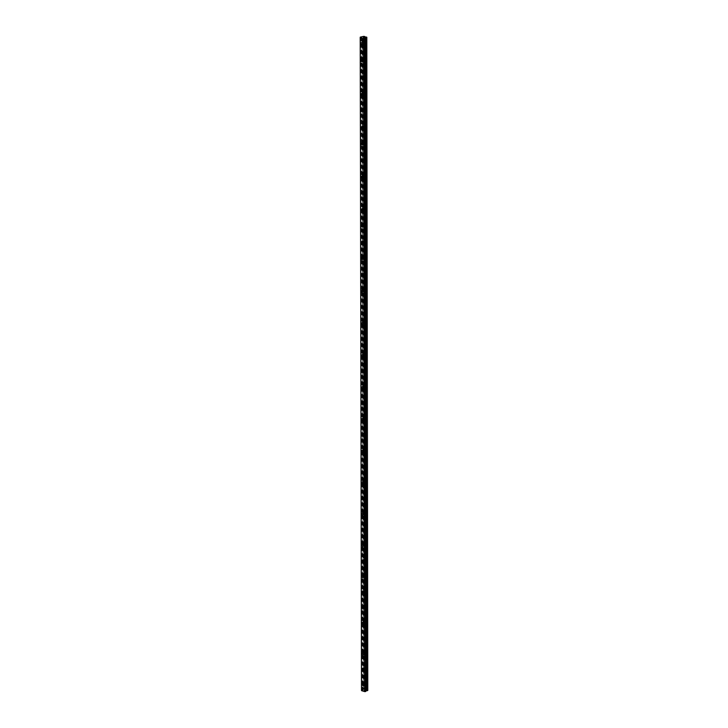 <?xml version="1.0" encoding="UTF-8"?>
<svg xmlns="http://www.w3.org/2000/svg" width="728" height="728" viewBox="0 0 728 728"><rect width="100%" height="100%" fill="white"/><g stroke="black" fill="none" stroke-linecap="round" stroke-linejoin="round"><path stroke-width="0.55" stroke-dasharray="3.64 2.73" d="M366.521 683.556L365.847 682.591L365.301 683.183L365.975 684.147L366.521 683.556M365.046 684.265L364.382 683.301L363.827 683.892L364.501 684.857L365.046 684.265M362.954 683.51L364.018 685.048M366.493 668.259L365.838 667.303L365.274 667.904L365.929 668.859L366.493 668.259M365.028 668.941L364.364 667.986L363.8 668.577L364.455 669.542L365.028 668.941M362.954 668.177L363.991 669.696M366.475 652.925L365.829 651.979L365.247 652.579L365.893 653.535L366.475 652.925M365.001 653.58L364.355 652.634L363.773 653.234L364.419 654.181L365.001 653.58M362.944 652.798L363.964 654.299M366.448 637.564L365.82 636.627L365.219 637.237L365.847 638.174L366.448 637.564M364.974 638.192L364.346 637.246L363.745 637.855L364.373 638.793L364.974 638.192M362.944 637.391L363.936 638.875M366.421 622.167L365.811 621.239L365.192 621.849L365.811 622.777L366.421 622.167M364.046 623.214L364.946 622.759L364.337 621.83L363.818 622.886M362.935 621.949L363.909 623.423M366.402 606.733L365.802 605.814L365.174 606.433L365.765 607.352L366.402 606.733M364.919 607.307L364.328 606.388L363.691 606.997L364.291 607.916L364.919 607.307M362.935 606.47L363.882 607.925M366.375 591.263L365.793 590.363L365.147 590.981L365.729 591.891L366.375 591.263M364.892 591.809L364.309 590.899L363.663 591.518L364.246 592.428L364.892 591.809M362.935 590.963L363.854 592.401M366.348 575.766L365.784 574.874L365.119 575.493L365.684 576.394L366.348 575.766M364.865 576.276L364.3 575.384L363.636 576.012L364.2 576.904L364.865 576.276M362.926 575.42L363.827 576.84M366.321 560.232L365.774 559.35L365.092 559.978L365.638 560.86L366.321 560.232M364.837 560.715L364.291 559.832L363.609 560.46L364.155 561.352L364.837 560.715M362.926 559.841L363.8 561.252M366.302 544.662L365.765 543.789L365.065 544.426L365.602 545.299L366.302 544.662M364.81 545.117L364.282 544.244L363.581 544.881L364.118 545.754L364.81 545.117M362.926 544.235L363.763 545.618M366.275 529.065L365.756 528.2L365.037 528.837L365.556 529.702L366.275 529.065M364.783 529.493L364.264 528.628L363.554 529.265L364.073 530.13L364.783 529.493M362.917 528.583L363.736 529.957M366.248 513.431L365.747 512.576L365.01 513.222L365.52 514.077L366.248 513.431M364.764 513.822L364.255 512.967L363.527 513.613L364.027 514.469L364.764 513.822M362.917 512.903L363.709 514.259M366.22 497.761L365.738 496.915L364.983 497.561L365.474 498.407L366.22 497.761M364.737 498.125L364.246 497.279L363.5 497.934L363.982 498.78L364.737 498.125M362.908 497.188L363.681 498.534M366.202 482.054L365.72 481.217L364.965 481.872L365.438 482.71L366.202 482.054M364.71 482.391L364.228 481.554L363.463 482.209L363.945 483.046L364.71 482.391M362.908 481.445L363.654 482.764M366.175 466.311L365.711 465.492L364.937 466.148L365.392 466.976L366.175 466.311M364.683 466.621L364.218 465.802L363.436 466.457L363.9 467.285L364.683 466.621M362.899 465.656L363.627 466.966M366.148 450.541L365.702 449.731L364.91 450.395L365.356 451.205L366.148 450.541M364.655 450.823L364.209 450.004L363.409 450.668L363.854 451.487L364.655 450.823M362.89 449.84L363.6 451.123M366.12 434.734L365.693 433.934L364.883 434.598L365.31 435.399L366.12 434.734M364.628 434.98L364.191 434.179L363.381 434.853L363.818 435.653L364.628 434.98M362.881 433.988L363.572 435.253M366.093 418.891L365.674 418.099L364.855 418.773L365.274 419.565L366.093 418.891M364.601 419.11L364.182 418.318L363.354 418.991L363.773 419.783L364.601 419.11M362.881 418.099L363.545 419.346M366.075 403.012L365.665 402.229L364.828 402.912L365.238 403.685L366.075 403.012M364.573 403.194L364.164 402.42L363.327 403.103L363.736 403.876L364.573 403.194M362.872 402.175L363.518 403.403M366.048 387.096L365.656 386.331L364.801 387.014L365.192 387.778L366.048 387.096M364.546 387.251L364.155 386.486L363.299 387.169L363.691 387.942L364.546 387.251M362.863 386.213L363.49 387.433M366.02 371.144L365.638 370.388L364.774 371.08L365.156 371.835L366.02 371.144M364.519 371.271L364.137 370.516L363.272 371.207L363.654 371.963L364.519 371.271M362.853 370.215L363.454 371.416M365.993 355.164L365.629 354.418L364.746 355.109L365.119 355.856L365.993 355.164M364.491 355.264L364.118 354.518L363.236 355.209L363.609 355.956L364.491 355.264M362.844 354.19L363.427 355.364M365.966 339.139L365.611 338.411L364.719 339.102L365.074 339.839L365.966 339.139M364.464 339.212L364.109 338.474L363.208 339.175L363.572 339.912L364.464 339.212M362.835 338.12L363.399 339.284M365.947 323.086L365.602 322.358L364.692 323.068L365.037 323.787L365.947 323.086M364.437 323.123L364.091 322.395L363.181 323.105L363.527 323.833L364.437 323.123M362.826 322.013L363.372 323.168M365.92 306.989L365.583 306.279L364.664 306.989L365.001 307.707L365.92 306.989M364.409 306.998L364.073 306.288L363.154 306.998L363.49 307.716L364.409 306.998M362.817 305.878L363.345 307.007M365.893 290.863L365.565 290.163L364.637 290.882L364.965 291.582L365.893 290.863M364.382 290.845L364.055 290.135L363.126 290.854L363.454 291.564L364.382 290.845M362.799 289.699L363.317 290.818M365.865 274.702L365.556 274.01L364.61 274.738L364.928 275.43L365.865 274.702M364.355 274.647L364.036 273.956L363.099 274.684L363.409 275.375L364.355 274.647M362.79 273.491L363.281 274.583M365.838 258.504L365.538 257.821L364.582 258.549L364.892 259.232L365.838 258.504M364.328 258.413L364.018 257.739L363.063 258.467L363.372 259.15L364.328 258.413M362.772 257.239L363.254 258.322M365.811 242.269L365.52 241.596L364.555 242.333L364.846 243.006L365.811 242.269M364.3 242.151L364 241.478L363.035 242.215L363.336 242.888L364.3 242.151M362.762 240.95L363.226 242.024M365.793 225.999L365.501 225.334L364.528 226.08L364.81 226.736L365.793 225.999M364.273 225.844L363.982 225.189L363.008 225.926L363.29 226.59L364.273 225.844M362.744 224.633L363.199 225.68M365.765 209.682L365.483 209.036L364.501 209.782L364.774 210.438L365.765 209.682M364.246 209.509L363.964 208.854L362.981 209.609L363.254 210.256L364.246 209.509M362.735 208.272L363.172 209.309M365.738 193.339L365.474 192.702L364.473 193.457L364.737 194.103L365.738 193.339M364.209 193.129L363.945 192.483L362.954 193.248L363.217 193.894L364.209 193.129M362.717 191.874L363.145 192.893M365.711 176.959L365.456 176.331L364.446 177.095L364.701 177.723L365.711 176.959M364.182 176.713L363.927 176.085L362.917 176.849L363.181 177.486L364.182 176.713M362.699 175.439L363.108 176.449M365.684 160.542L365.438 159.914L364.419 160.688L364.664 161.316L365.684 160.542M364.155 160.269L363.909 159.641L362.89 160.415L363.145 161.043L364.155 160.269M362.69 158.968L363.081 159.96M365.656 144.08L365.42 143.471L364.391 144.253L364.637 144.863L365.656 144.08M364.127 143.78L363.891 143.161L362.863 143.944L363.108 144.563L364.127 143.78M362.671 142.461L363.054 143.434M365.629 127.591L365.401 126.991L364.364 127.773L364.601 128.383L365.629 127.591M364.1 127.254L363.864 126.645L362.835 127.436L363.063 128.046L364.1 127.254M362.653 125.917L363.026 126.872M365.602 111.066L365.374 110.465L364.337 111.266L364.564 111.866L365.602 111.066M364.073 110.692L363.845 110.092L362.799 110.893L363.026 111.493L364.073 110.692M362.635 109.327L362.99 110.274M365.574 94.494L365.356 93.903L364.309 94.713L364.528 95.304L365.574 94.494M364.046 94.094L363.827 93.502L362.772 94.312L362.99 94.904L364.046 94.094M362.617 92.711L362.963 93.639M365.556 77.887L365.338 77.314L364.282 78.123L364.491 78.706L365.556 77.887M364.018 77.45L363.8 76.877L362.744 77.696L362.954 78.269L364.018 77.45M362.599 76.049L362.935 76.968M365.529 61.252L365.32 60.679L364.255 61.507L364.455 62.071L365.529 61.252M363.991 60.779L363.782 60.206L362.717 61.034L362.917 61.607L363.991 60.779M362.58 59.35L362.908 60.26M365.501 44.572L365.301 44.008L364.228 44.845L364.428 45.409L365.501 44.572M363.964 44.062L363.754 43.498L362.68 44.335L362.881 44.899L363.964 44.062M362.553 42.615L362.872 43.507M364.328 43.98L364.018 43.089C363.126 42.643 362.562 43.079 362.307 44.417L362.626 45.309C363.518 45.764 364.082 45.318 364.328 43.98M363.026 43.562L362.708 42.661C361.825 42.215 361.261 42.661 361.006 43.989L361.325 44.89C362.207 45.336 362.781 44.89 363.026 43.562M364.364 60.706L364.036 59.796L362.344 61.107L362.671 62.017L364.364 60.706M363.063 60.306L362.735 59.396L361.043 60.715L361.37 61.616L363.063 60.306M364.391 77.386L364.055 76.467L362.371 77.76L362.708 78.679L364.391 77.386M363.09 77.013L362.753 76.094L361.07 77.395L361.406 78.315L363.09 77.013M364.419 94.03L364.064 93.093L362.398 94.376L362.753 95.313L364.419 94.03M363.117 93.684L362.772 92.747L361.106 94.03L361.452 94.968L363.117 93.684M364.446 110.629L364.082 109.682L362.435 110.956L362.79 111.903L364.446 110.629M363.145 110.319L362.79 109.364L361.134 110.638L361.498 111.584L363.145 110.319M364.473 127.2L364.1 126.235L362.462 127.491L362.835 128.456L364.473 127.2M363.181 126.909L362.808 125.953L361.17 127.209L361.543 128.164L363.181 126.909M364.501 143.725L364.118 142.752L362.489 143.998L362.881 144.972L364.501 143.725M363.208 143.471L362.826 142.497L361.197 143.734L361.579 144.708L363.208 143.471M364.528 160.224L364.127 159.232L362.526 160.46L362.917 161.452L364.528 160.224M363.236 159.987L362.835 158.995L361.234 160.233L361.625 161.216L363.236 159.987M364.555 176.677L364.146 175.676L362.553 176.886L362.963 177.896L364.555 176.677M363.263 176.467L362.853 175.466L361.261 176.686L361.67 177.687L363.263 176.467M364.582 193.093L364.164 192.074L362.58 193.284L363.008 194.303L364.582 193.093M363.29 192.92L362.872 191.901L361.288 193.102L361.716 194.121L363.29 192.92M364.61 209.473L364.173 208.445L362.608 209.637L363.045 210.674L364.61 209.473M363.327 209.327L362.89 208.29L361.325 209.482L361.761 210.519L363.327 209.327M364.637 225.826L364.191 224.77L362.644 225.953L363.09 226.999L364.637 225.826M363.354 225.698L362.899 224.643L361.352 225.826L361.807 226.881L363.354 225.698M364.664 242.133L364.2 241.068L362.671 242.233L363.136 243.298L364.664 242.133M363.381 242.033L362.917 240.968L361.388 242.133L361.852 243.207L363.381 242.033M364.692 258.404L364.209 257.321L362.699 258.476L363.181 259.559L364.692 258.404M363.409 258.331L362.926 257.248L361.416 258.413L361.898 259.496L363.409 258.331M364.719 274.638L364.228 273.546L362.726 274.693L363.226 275.785L364.719 274.638M363.436 274.593L362.944 273.491L361.443 274.647L361.943 275.739L363.436 274.593M364.746 290.836L364.237 289.726L362.762 290.863L363.272 291.974L364.746 290.836M363.463 290.818L362.954 289.708L361.479 290.845L361.989 291.955L363.463 290.818M364.774 306.998L364.246 305.869L362.79 306.998L363.317 308.126L364.774 306.998M363.5 307.007L362.963 305.878L361.507 307.007L362.044 308.135L363.5 307.007M364.801 323.132L364.255 321.985L362.817 323.105L363.363 324.251L364.801 323.132M363.527 323.159L362.972 322.013L361.543 323.132L362.089 324.279L363.527 323.159M364.828 339.221L364.264 338.056L362.844 339.166L363.418 340.331L364.828 339.221M363.554 339.275L362.99 338.111L361.57 339.221L362.135 340.386L363.554 339.275M364.855 355.273L364.273 354.09L362.872 355.191L363.463 356.374L364.855 355.273M363.581 355.355L362.999 354.181L361.598 355.282L362.189 356.465L363.581 355.355M364.883 371.298L364.282 370.097L362.908 371.189L363.509 372.39L364.883 371.298M363.609 371.407L363.008 370.206L361.634 371.298L362.235 372.499L363.609 371.407M364.91 387.278L364.282 386.067L362.935 387.15L363.563 388.361L364.91 387.278M363.636 387.414L363.017 386.195L361.661 387.287L362.289 388.497L363.636 387.414M364.937 403.23L364.291 401.993L362.963 403.075L363.609 404.304L364.937 403.23M363.663 403.385L363.017 402.156L361.689 403.23L362.335 404.468L363.663 403.385M364.965 419.137L364.3 417.89L362.99 418.955L363.654 420.211L364.965 419.137M363.691 419.328L363.026 418.072L361.725 419.146L362.389 420.393L363.691 419.328M364.992 435.016L364.3 433.752L363.017 434.816L363.709 436.081L364.992 435.016M363.718 435.226L363.035 433.961L361.752 435.026L362.444 436.29L363.718 435.226M365.019 450.86L364.309 449.576L363.054 450.632L363.754 451.915L365.019 450.86M363.754 451.096L363.045 449.813L361.78 450.869L362.489 452.152L363.754 451.096M365.037 466.666L364.309 465.365L363.081 466.411L363.809 467.713L365.037 466.666M363.782 466.93L363.045 465.629L361.816 466.675L362.544 467.977L363.782 466.93M365.065 482.446L364.319 481.126L363.108 482.164L363.864 483.483L365.065 482.446M363.809 482.728L363.054 481.408L361.843 482.446L362.599 483.765L363.809 482.728M365.092 498.18L364.319 496.842L363.136 497.879L363.909 499.217L365.092 498.18M363.836 498.498L363.063 497.151L361.871 498.189L362.653 499.526L363.836 498.498M365.119 513.886L364.328 512.53L363.163 513.559L363.964 514.905L365.119 513.886M363.864 514.223L363.063 512.867L361.907 513.886L362.708 515.242L363.864 514.223M365.147 529.556L364.328 528.182L363.19 529.201L364.018 530.575L365.147 529.556M363.891 529.92L363.072 528.546L361.934 529.556L362.753 530.93L363.891 529.92M365.174 545.19L364.328 543.807L363.217 544.808L364.064 546.2L365.174 545.19M363.918 545.572L363.072 544.189L361.962 545.19L362.808 546.582L363.918 545.572M365.201 560.797L364.328 559.386L363.245 560.387L364.118 561.788L365.201 560.797M363.945 561.197L363.072 559.796L361.989 560.797L362.863 562.207L363.945 561.197M365.229 576.358L364.337 574.938L363.281 575.93L364.173 577.35L365.229 576.358M363.973 576.794L363.081 575.366L362.025 576.358L362.917 577.786L363.973 576.794M365.256 591.891L364.337 590.454L363.308 591.436L364.228 592.874L365.256 591.891M364 592.346L363.081 590.909L362.053 591.891L362.972 593.338L364 592.346M365.274 607.389L364.337 605.933L363.336 606.915L364.273 608.371L365.274 607.389M364.027 607.871L363.081 606.415L362.08 607.389L363.026 608.854L364.027 607.871M365.301 622.859L364.337 621.384L363.363 622.349L364.328 623.823L365.301 622.859M364.055 623.359L363.09 621.885L362.107 622.859L363.081 624.333L364.055 623.359M365.329 638.283L364.337 636.8L363.39 637.764L364.382 639.248L365.329 638.283M364.082 638.82L363.09 637.328L362.144 638.292L363.136 639.775L364.082 638.82M365.356 653.68L364.346 652.179L363.418 653.134L364.437 654.636L365.356 653.68M364.109 654.235L363.09 652.734L362.171 653.689L363.19 655.191L364.109 654.235M365.383 669.05L364.346 667.53L363.445 668.477L364.482 669.997L365.383 669.05M364.137 669.624L363.099 668.104L362.198 669.05L363.236 670.57L364.137 669.624M365.411 684.384L364.346 682.846L363.472 683.783L364.537 685.312L365.411 684.384M364.164 684.975L363.099 683.446L362.226 684.384L363.29 685.913L364.164 684.975M363.6 37.046L364.191 37.228L363.609 37.028M366.812 37.219L362.098 38.002L363.345 689.88L361.488 690.28M360.205 37.365L362.098 38.002M360.287 37.301L361.57 690.581M364.701 36.919L365.784 690.881M364.655 690.262L363.691 690.408L364.655 690.253M365.156 690.417L364.619 690.635L365.156 690.417M367.795 690.453L363.29 689.389M364.619 36.755L365.702 691.109L364.61 36.764M363.236 689.452L363.226 686.004L363.236 689.452M362.553 38.156L363.727 689.179M362.935 38.165L364.091 689.161M361.361 37.483L362.589 690.117M361.261 37.474L362.489 690.135M364.601 36.737L365.684 691.136M366.766 37.328L367.758 690.308M363.117 624.415L362.044 37.956L363.117 624.424M362.153 37.656L363.345 689.871L362.162 37.647M362.098 37.601L363.29 689.944M361.825 37.51L363.035 690.071M361.643 37.483L362.863 690.108M360.651 37.456L361.907 690.153M360.569 37.456L361.834 690.153M360.506 37.456L361.771 690.153M360.415 37.447L361.689 690.171M360.233 37.383L361.516 690.253M364.664 36.564L365.747 691.363M365.665 690.972L364.582 36.846L365.665 690.99M364.637 36.891L365.72 690.908M365.847 682.591L364.382 683.301M365.838 667.303L364.364 667.986M365.829 651.979L364.355 652.634M365.82 636.627L364.346 637.246M365.811 621.239L364.337 621.83M365.802 605.814L364.328 606.388M365.793 590.363L364.309 590.899M365.784 574.874L364.3 575.384M365.774 559.35L364.291 559.832M365.765 543.789L364.282 544.244M365.756 528.2L364.264 528.628M365.747 512.576L364.255 512.967M365.738 496.915L364.246 497.279M365.72 481.217L364.228 481.554M365.711 465.492L364.218 465.802M365.702 449.731L364.209 450.004M365.693 433.934L364.191 434.179M365.674 418.099L364.182 418.318M365.665 402.229L364.164 402.42M365.656 386.331L364.155 386.486M365.638 370.388L364.137 370.516M365.629 354.418L364.118 354.518M365.611 338.411L364.109 338.474M365.602 322.358L364.091 322.395M365.583 306.279L364.073 306.288M365.565 290.163L364.055 290.135M365.556 274.01L364.036 273.956M365.538 257.821L364.018 257.739M365.52 241.596L364 241.478M365.501 225.334L363.982 225.189M365.483 209.036L363.964 208.854M365.474 192.702L363.945 192.483M365.456 176.331L363.927 176.085M365.438 159.914L363.909 159.641M365.42 143.471L363.891 143.161M365.401 126.991L363.864 126.645M365.374 110.465L363.845 110.092M365.356 93.903L363.827 93.502M365.338 77.314L363.8 76.877M365.32 60.679L363.782 60.206M365.301 44.008L363.754 43.498M364.018 43.089L362.708 42.661M364.036 59.796L362.735 59.396M364.055 76.467L362.753 76.094M364.064 93.093L362.772 92.747M364.082 109.682L362.79 109.364M364.1 126.235L362.808 125.953M364.118 142.752L362.826 142.497M364.127 159.232L362.835 158.995M364.146 175.676L362.853 175.466M364.164 192.074L362.872 191.901M364.173 208.445L362.89 208.29M364.191 224.77L362.899 224.643M364.2 241.068L362.917 240.968M364.209 257.321L362.926 257.248M364.228 273.546L362.944 273.491M364.237 289.726L362.954 289.708M364.246 305.869L362.963 305.878M364.255 321.985L362.972 322.013M364.264 338.056L362.99 338.111M364.273 354.09L362.999 354.181M364.282 370.097L363.008 370.206M364.282 386.067L363.017 386.195M364.291 401.993L363.017 402.156M364.3 417.89L363.026 418.072M364.3 433.752L363.035 433.961M364.309 449.576L363.045 449.813M364.309 465.365L363.045 465.629M364.319 481.126L363.054 481.408M364.319 496.842L363.063 497.151M364.328 512.53L363.063 512.867M364.328 528.182L363.072 528.546M364.328 543.807L363.072 544.189M364.328 559.386L363.072 559.796M364.337 574.938L363.081 575.366M364.337 590.454L363.081 590.909M364.337 605.933L363.081 606.415M364.337 621.384L363.09 621.885M364.337 636.8L363.09 637.328M364.346 652.179L363.09 652.734M364.346 667.53L363.099 668.104M364.346 682.846L363.099 683.446M364.537 685.312L363.29 685.913M364.482 669.997L363.236 670.57M364.437 654.636L363.19 655.191M364.382 639.248L363.136 639.775M364.328 623.823L363.081 624.333M364.273 608.371L363.026 608.854M364.228 592.874L362.972 593.338M364.173 577.35L362.917 577.786M364.118 561.788L362.863 562.207M364.064 546.2L362.808 546.582M364.018 530.575L362.753 530.93M363.964 514.905L362.708 515.242M363.909 499.217L362.653 499.526M363.864 483.483L362.599 483.765M363.809 467.713L362.544 467.977M363.754 451.915L362.489 452.152M363.709 436.081L362.444 436.29M363.654 420.211L362.389 420.393M363.609 404.304L362.335 404.468M363.563 388.361L362.289 388.497M363.509 372.39L362.235 372.499M363.463 356.374L362.189 356.465M363.418 340.331L362.135 340.386M363.363 324.251L362.089 324.279M363.317 308.126L362.044 308.135M363.272 291.974L361.989 291.955M363.226 275.785L361.943 275.739M363.181 259.559L361.898 259.496M363.136 243.298L361.852 243.207M363.09 226.999L361.807 226.881M363.045 210.674L361.761 210.519M363.008 194.303L361.716 194.121M362.963 177.896L361.67 177.687M362.917 161.452L361.625 161.216M362.881 144.972L361.579 144.708M362.835 128.456L361.543 128.164M362.79 111.903L361.498 111.584M362.753 95.313L361.452 94.968M362.708 78.679L361.406 78.315M362.671 62.017L361.37 61.616M362.626 45.309L361.325 44.89M364.428 45.409L362.881 44.899M364.455 62.071L362.917 61.607M364.491 78.706L362.954 78.269M364.528 95.304L362.99 94.904M364.564 111.866L363.026 111.493M364.601 128.383L363.063 128.046M364.637 144.863L363.108 144.563M364.664 161.316L363.145 161.043M364.701 177.723L363.181 177.486M364.737 194.103L363.217 193.894M364.774 210.438L363.254 210.256M364.81 226.736L363.29 226.59M364.846 243.006L363.336 242.888M364.892 259.232L363.372 259.15M364.928 275.43L363.409 275.375M364.965 291.582L363.454 291.564M365.001 307.707L363.49 307.716M365.037 323.787L363.527 323.833M365.074 339.839L363.572 339.912M365.119 355.856L363.609 355.956M365.156 371.835L363.654 371.963M365.192 387.778L363.691 387.942M365.238 403.685L363.736 403.876M365.274 419.565L363.773 419.783M365.31 435.399L363.818 435.653M365.356 451.205L363.854 451.487M365.392 466.976L363.9 467.285M365.438 482.71L363.945 483.046M365.474 498.407L363.982 498.78M365.52 514.077L364.027 514.469M365.556 529.702L364.073 530.13M365.602 545.299L364.118 545.754M365.638 560.86L364.155 561.352M365.684 576.394L364.2 576.904M365.729 591.891L364.246 592.428M365.765 607.352L364.291 607.916M365.811 622.777L364.328 623.377M365.847 638.174L364.373 638.793M365.893 653.535L364.419 654.181M365.929 668.859L364.455 669.542M365.975 684.147L364.501 684.857M360.369 37.219L361.643 690.481M364.537 36.664L365.629 691.227"/><path stroke-width="1.09" d="M364.018 685.048L363.145 685.985L362.08 684.457L362.954 683.51L364.018 685.048L363.145 685.985L362.08 684.447L362.954 683.519M363.991 669.696L363.09 670.643L362.053 669.123L362.954 668.177L363.991 669.696L363.09 670.643L362.053 669.114L362.944 668.177M362.025 653.753L362.944 652.798L363.964 654.308L363.035 655.255L362.025 653.753M363.964 654.308L363.035 655.255L362.016 653.753L362.944 652.798M363.936 638.884L362.981 639.839L361.989 638.356L362.944 637.391L363.936 638.884L362.981 639.839L361.989 638.347L362.944 637.391M363.9 623.423L362.926 624.396L361.962 622.913L362.935 621.949L363.9 623.423L362.935 624.387L361.962 622.913L362.935 621.949M363.873 607.925L362.872 608.908L361.934 607.452L362.935 606.47L363.873 607.925L362.881 608.908L361.934 607.452L362.935 606.47M363.845 592.401L362.817 593.393L361.898 591.946L362.935 590.963L363.845 592.401L362.826 593.393L361.907 591.946L362.935 590.963M363.818 576.849L362.772 577.841L361.871 576.412L362.926 575.42L363.818 576.849L362.772 577.841L361.871 576.412L362.926 575.42M363.8 561.252L362.717 562.253L361.843 560.842L362.926 559.841L363.791 561.252L362.717 562.253L361.843 560.842L362.926 559.841M363.763 545.618L362.662 546.628L361.807 545.236L362.926 544.235L363.763 545.618L362.662 546.628L361.816 545.236L362.917 544.235M363.736 529.957L362.608 530.976L361.78 529.602L362.917 528.583L363.736 529.957L362.608 530.976L361.78 529.602L362.917 528.583M363.709 514.259L362.553 515.288L361.752 513.932L362.917 512.903L363.709 514.259L362.553 515.288L361.752 513.932L362.908 512.903M363.681 498.534L362.499 499.563L361.725 498.225L362.908 497.188L363.681 498.534L362.499 499.563L361.725 498.225L362.908 497.188M363.654 482.764L362.444 483.801L361.689 482.482L362.908 481.445L363.654 482.764L362.444 483.801L361.689 482.482L362.899 481.445M363.627 466.966L362.389 468.013L361.661 466.703L362.899 465.656L363.627 466.966L362.398 468.013L361.661 466.703L362.899 465.656M363.6 451.123L362.344 452.179L361.634 450.896L362.89 449.84L363.6 451.123L362.344 452.179L361.634 450.896L362.89 449.84M363.572 435.253L362.289 436.318L361.598 435.044L362.881 433.988L363.572 435.253L362.289 436.318L361.598 435.044L362.89 433.988M363.545 419.346L362.235 420.42L361.57 419.164L362.881 418.099L363.545 419.346L362.235 420.42L361.57 419.164L362.881 418.099M363.509 403.403L362.189 404.486L361.543 403.248L362.872 402.175L363.509 403.403L362.189 404.486L361.543 403.248L362.872 402.175M363.481 387.433L362.135 388.515L361.507 387.296L362.863 386.213L363.481 387.433L362.135 388.515L361.507 387.296L362.863 386.213M363.454 371.416L362.08 372.509L361.479 371.307L362.853 370.215L363.454 371.416L362.089 372.509L361.479 371.307L362.853 370.215M363.427 355.364L362.034 356.474L361.452 355.291L362.844 354.19L363.427 355.364L362.034 356.474L361.452 355.291L362.844 354.19M363.399 339.284L361.989 340.395L361.416 339.23L362.835 338.12L363.399 339.284L361.989 340.395L361.416 339.23L362.835 338.12M363.372 323.168L361.934 324.288L361.388 323.141L362.826 322.013L363.372 323.168L361.934 324.288L361.388 323.141L362.826 322.013M363.345 307.007L361.889 308.135L361.352 307.007L362.817 305.878L363.345 307.007L361.889 308.135L361.361 307.007L362.808 305.878M363.308 290.818L361.843 291.955L361.325 290.845L362.799 289.699L363.308 290.818L361.843 291.955L361.325 290.845L362.799 289.699M363.281 274.583L361.789 275.739L361.297 274.638L362.79 273.491L363.281 274.583L361.798 275.739L361.297 274.638L362.79 273.491M363.254 258.322L361.743 259.486L361.261 258.404L362.772 257.239L363.254 258.322L361.743 259.486L361.261 258.404L362.772 257.239M363.226 242.024L361.698 243.188L361.234 242.124L362.762 240.95L363.226 242.024L361.698 243.188L361.234 242.124L362.762 240.95M363.199 225.68L361.652 226.863L361.197 225.817L362.744 224.633L363.199 225.68L361.652 226.863L361.197 225.817L362.744 224.633M363.172 209.309L361.607 210.501L361.17 209.464L362.735 208.272L363.172 209.309L361.607 210.501L361.17 209.464L362.735 208.272M363.136 192.893L361.561 194.103L361.134 193.084L362.717 191.874L363.136 192.893L361.561 194.103L361.143 193.084L362.717 191.874M363.108 176.449L361.516 177.668L361.106 176.658L362.699 175.439L363.108 176.449L361.516 177.668L361.106 176.658L362.699 175.439M363.081 159.96L361.47 161.188L361.07 160.196L362.69 158.968L363.081 159.96L361.47 161.188L361.079 160.196L362.68 158.968M363.054 143.434L361.425 144.681L361.043 143.707L362.671 142.461L363.054 143.434L361.425 144.681L361.043 143.707L362.671 142.461M363.026 126.872L361.388 128.137L361.015 127.172L362.653 125.917L363.017 126.872L361.379 128.137L361.006 127.172L362.653 125.917M362.99 110.274L361.343 111.548L360.979 110.601L362.635 109.327L362.99 110.274L361.343 111.548L360.979 110.601L362.635 109.327M362.963 93.639L361.297 94.931L360.942 93.994L362.617 92.711L362.963 93.639L361.297 94.931L360.952 93.994L362.617 92.711M362.935 76.968L361.252 78.269L360.915 77.35L362.599 76.049L362.935 76.968L361.252 78.269L360.915 77.35L362.599 76.049M360.888 60.661L362.58 59.35L362.899 60.26L361.215 61.571L360.888 60.661M362.899 60.26L361.215 61.571L360.879 60.661L362.571 59.35M362.872 43.507C362.626 44.845 362.053 45.291 361.17 44.836L360.851 43.944C361.106 42.606 361.67 42.16 362.553 42.615L362.872 43.507C362.626 44.845 362.053 45.291 361.17 44.836L360.851 43.944C361.097 42.606 361.67 42.16 362.553 42.615M360.287 37.301L361.561 690.371M360.315 37.083L361.561 690.599L360.287 37.137L363.545 36.4L364.683 691.591L365.501 691.555L364.701 36.527L365.756 691.454M364.673 36.5L363.545 36.4M364.701 36.919L366.175 37.046L367.185 690.699L367.795 690.453L366.812 37.219L366.175 37.046M365.784 690.881L367.185 690.699M361.589 690.672L364.683 691.591M361.488 690.28L360.205 37.355L361.488 690.317M363.39 36.4L364.528 691.6M363.645 36.409L364.783 691.582M360.242 37.319L361.525 690.344M364.255 36.427L365.356 691.555M364.337 36.427L365.429 691.564M364.4 36.427L365.501 691.555M364.491 36.445L365.583 691.536M364.91 36.982L365.975 690.79M365.092 37.01L366.157 690.745M366.357 37.064L367.358 690.663M360.287 37.137L361.561 690.599M364.701 36.527L365.784 691.418"/></g></svg>
